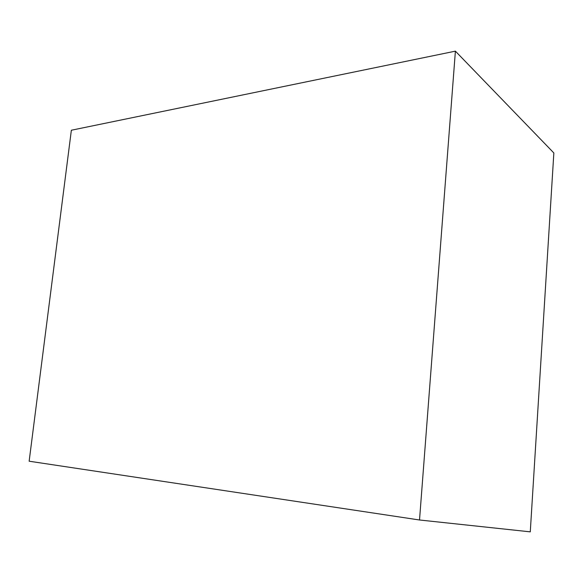 <?xml version="1.0" encoding="UTF-8"?>
<svg xmlns="http://www.w3.org/2000/svg" width="583" height="583" viewBox="0 0 583 583"><rect width="100%" height="100%" fill="white"/><g stroke="black" fill="none" stroke-linecap="round" stroke-linejoin="round"><path stroke-width="0.87" d="M71.359 130.228L29.15 461.211L419.52 519.992L455.396 51.151L71.359 130.228L29.15 461.211L419.52 519.992L530.275 531.849L419.52 519.992L455.396 51.151L71.359 130.228M530.275 531.849L553.85 152.965L455.396 51.151L553.85 152.965L530.275 531.849"/></g></svg>
